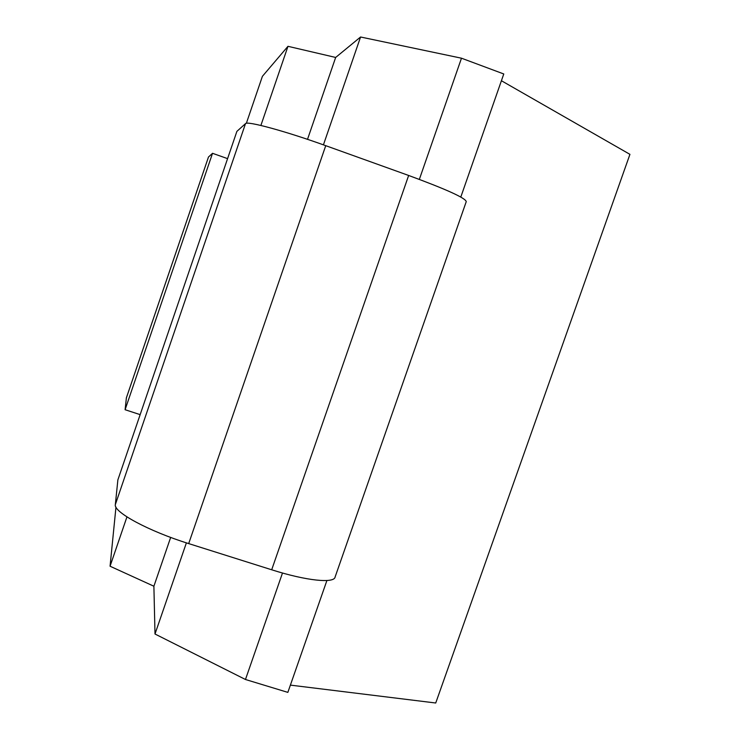 <?xml version="1.0" encoding="UTF-8"?>
<svg xmlns="http://www.w3.org/2000/svg" width="740" height="740" viewBox="0 0 740 740"><rect width="100%" height="100%" fill="white"/><g stroke="black" fill="none" stroke-linecap="round" stroke-linejoin="round"><path stroke-width="1.11" d="M460.807 197.044L503.774 73.972L461.483 58.201L360.565 37L335.664 57.452L287.971 46.315L262.404 76.322L246.364 123.284M282.495 573.01L245.467 679.496L155.002 634.014L153.892 586.228L110.066 566.23L115.967 507.131M360.565 37L323.426 144.855M186.388 542.864L155.002 634.014M461.483 58.201L419.349 179.385M408.647 175.463C446.433 189.366 465.636 198.089 466.246 201.641L335.137 576.913C334.462 583.657 306.425 580.863 271.691 569.782L188.691 543.595C148.537 531.126 113.322 511.997 115.338 504.597L117.873 479.89L236.893 131.369L245.514 123.617C247.003 120.731 285.705 131.211 325.739 145.678L408.647 175.463L271.691 569.782M227.587 158.638L212.528 153.3L208.495 157.019M140.156 414.641L125.097 409.72L126.383 397.889M326.904 580.521L287.851 692.381L245.467 679.496M501.415 80.734L629.934 154.346L435.731 703L290.385 685.12M287.971 46.315L260.887 125.458M126.947 516.899L110.066 566.23M335.664 57.452L307.516 139.342M170.662 537.425L153.892 586.228M212.528 153.3L125.097 409.72M115.338 504.597L245.514 123.617M188.691 543.595L325.739 145.678M126.281 398.185L208.532 156.889M126.29 398.111L208.513 156.917"/></g></svg>
